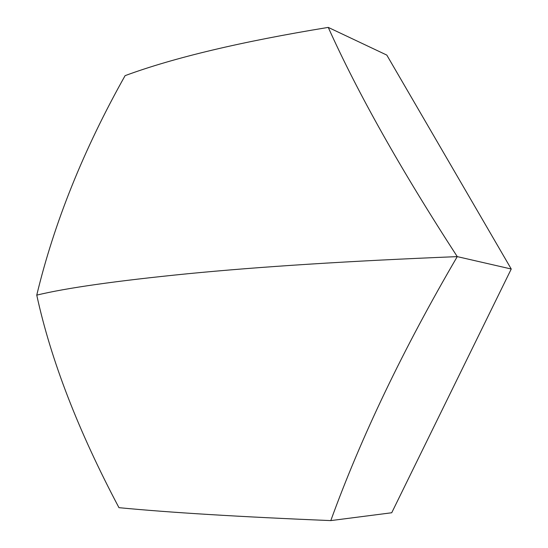 <?xml version="1.0" encoding="UTF-8"?>
<svg xmlns="http://www.w3.org/2000/svg" width="548" height="548" viewBox="0 0 548 548"><rect width="100%" height="100%" fill="white"/><g stroke="black" fill="none" stroke-linecap="round" stroke-linejoin="round"><path stroke-width="0.82" d="M511.243 269.013L391.724 512.757L330.8 520.6L391.724 512.757L511.243 269.013L386.806 55.088L328.252 27.4C357.707 92.996 400.704 169.401 457.251 256.622C350.001 260.951 259.992 266.677 187.224 273.795C116.409 280.857 66.253 287.967 36.757 295.125C54.184 222.632 83.632 149.474 125.095 75.651C173.764 57.663 241.483 41.58 328.252 27.4L386.806 55.088L328.252 27.4C357.707 92.996 400.704 169.401 457.251 256.622L511.243 269.013L386.806 55.088L511.243 269.013L457.251 256.622C403.369 348.781 361.221 436.77 330.8 520.6L391.724 512.757L511.243 269.013L457.251 256.622C403.369 348.781 361.221 436.77 330.8 520.6C239.88 516.839 169.264 512.531 118.964 507.674C78.275 430.927 50.875 360.084 36.757 295.125C54.184 222.632 83.632 149.474 125.095 75.651C173.764 57.663 241.483 41.58 328.252 27.4C357.707 92.996 400.704 169.401 457.251 256.622C350.001 260.951 259.992 266.677 187.224 273.795C259.992 266.677 350.001 260.951 457.251 256.622C403.369 348.781 361.221 436.77 330.8 520.6C239.88 516.839 169.264 512.531 118.964 507.674C78.275 430.927 50.875 360.084 36.757 295.125C66.253 287.967 116.409 280.857 187.224 273.795C116.409 280.857 66.253 287.967 36.757 295.125C54.184 222.632 83.632 149.474 125.095 75.651C173.764 57.663 241.483 41.58 328.252 27.4M330.8 520.6C239.88 516.839 169.264 512.531 118.964 507.674C78.275 430.927 50.875 360.084 36.757 295.125"/></g></svg>
